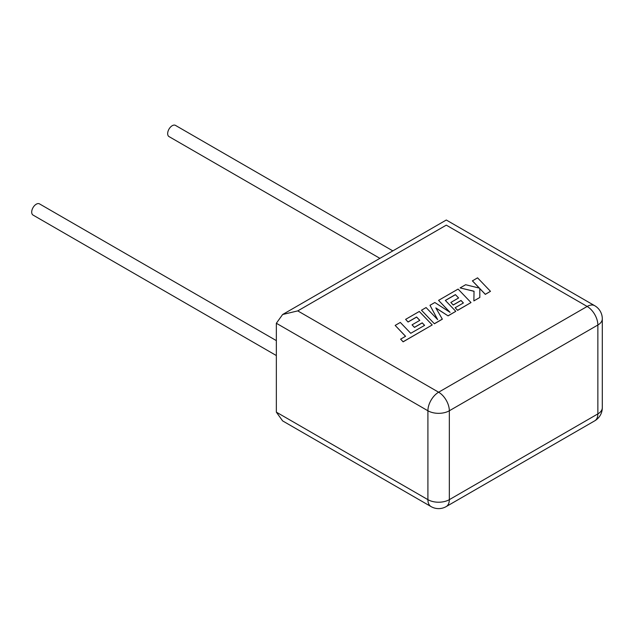 <?xml version="1.0" encoding="UTF-8"?>
<svg xmlns="http://www.w3.org/2000/svg" width="634" height="634" viewBox="0 0 634 634"><rect width="100%" height="100%" fill="white"/><g stroke="black" fill="none" stroke-linecap="round" stroke-linejoin="round"><path stroke-width="0.95" d="M276.345 340.616L39.498 203.879A6.467 3.733 120 0 0 34.521 205.606A6.467 3.733 120 0 0 31.7 212.113A6.467 3.733 120 0 0 33.039 215.069L276.345 355.547M379.909 258.347L169.001 136.579A6.467 3.733 -60 0 1 167.661 133.615A6.467 3.733 -60 0 1 170.483 127.109A6.467 3.733 -60 0 1 175.459 125.381L392.834 250.882M276.345 323.261L276.345 412.148L282.621 420.897L431.049 506.59A15.145 15.145 0 0 0 446.193 506.59A15.145 8.749 -120 0 0 449.332 499.655L597.862 413.899L597.862 325.012L449.332 410.769L449.332 499.655A15.145 8.749 0 0 1 427.91 499.655L427.91 410.769L276.345 323.261L282.621 314.512L297.766 310.89L438.625 392.216L587.155 306.46L446.296 225.141C446.296 218.468 446.296 218.468 446.296 225.141L297.766 310.89M395.156 325.408L405.578 336.289L400.617 339.15L403.113 341.758L432.214 324.949L419.304 311.468L405.601 319.377L408.074 321.937L416.609 317.008L419.827 320.352L412.052 324.846L414.446 327.334L422.22 322.841L424.614 325.353L410.745 333.302L400.323 322.429L395.156 325.408L405.53 336.313M400.617 339.15L403.113 341.837L432.214 324.949M405.601 319.377L408.074 322.017L416.609 317.095L419.779 320.384M412.052 324.846L414.446 327.413L422.22 322.92L424.566 325.385M455.394 294.62L458.612 297.964L450.829 302.458L453.223 304.938L461.005 300.453L463.399 302.965L455.141 307.736L457.613 310.288L471.007 302.561L458.089 289.08L438.562 300.358L450.069 312.348L434.829 302.505L429.995 305.295L437.65 319.607L426.088 307.553L421.483 310.216L434.401 323.776L442.35 319.179L435.827 307.91L448.079 315.875L455.798 311.334L445.337 300.421L455.394 294.62L458.564 297.988M434.401 323.689L442.35 319.1M435.899 308.045L448.079 315.875M448.079 315.795L455.798 311.334M445.393 300.476L455.394 294.699M450.829 302.458L453.223 305.025L461.005 300.532L463.351 302.989M455.141 307.736L457.613 310.375L471.007 302.561M438.562 300.358L449.855 312.213M429.995 305.295L437.555 319.504M421.483 310.216L434.401 323.776M472.401 280.814L479.423 288.129L465.633 284.721L460.118 287.907L474.042 291.236L473.86 300.904L479.827 297.465L479.803 288.549L485.319 294.295L490.478 291.315L477.56 277.835L472.401 280.894L479.32 288.098M490.478 291.315L485.319 294.374L479.803 288.636M460.118 287.907L474.034 291.323M473.86 300.904L479.827 297.465M276.345 412.148L427.91 499.655A15.145 8.749 120 0 0 431.049 506.59M594.724 420.833A15.145 15.145 0 0 0 602.3 407.717A15.145 8.749 0 0 1 597.862 413.899A15.145 8.749 60 0 1 594.724 420.833L446.193 506.59M602.3 318.831A15.145 15.145 0 0 0 594.724 305.715A15.145 8.749 -60 0 0 587.155 306.46A15.145 8.749 60 0 1 597.862 325.012A15.145 8.749 0 0 0 602.3 318.831L602.3 407.717M449.332 410.769A15.145 8.749 -120 0 0 438.625 392.216A15.145 8.749 -60 0 0 427.91 410.769A15.145 8.749 0 0 0 449.332 410.769M594.724 305.715L446.296 220.014L282.621 314.512"/></g></svg>
